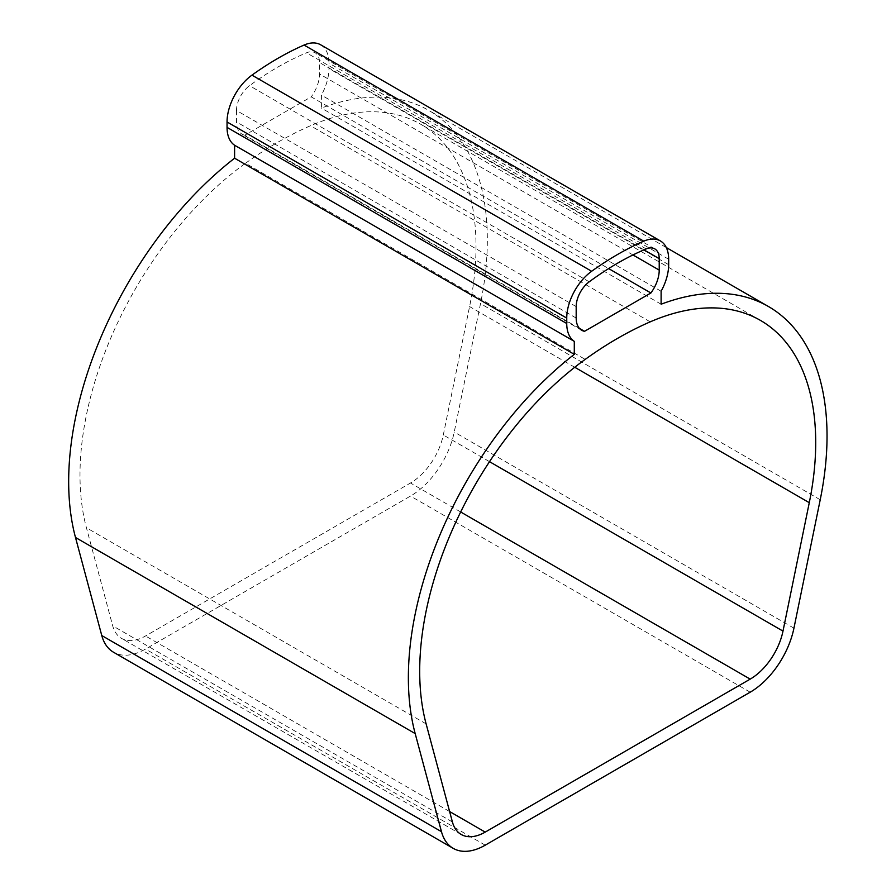 <?xml version="1.0" encoding="UTF-8"?>
<svg xmlns="http://www.w3.org/2000/svg" width="896" height="896" viewBox="0 0 896 896"><rect width="100%" height="100%" fill="white"/><g stroke="black" fill="none" stroke-linecap="round" stroke-linejoin="round"><path stroke-width="0.67" stroke-dasharray="4.48 3.36" d="M661.114 291.245L321.406 95.122L321.406 108.091A282.901 163.341 -60 0 1 428.747 110.387A282.901 163.341 -60 0 1 480.514 303.621L454.238 432.051A64.053 36.982 -60 0 1 410.491 496.07L145.522 649.051A64.053 36.982 -60 0 1 113.501 652.221M661.114 304.214L321.406 108.091M320.667 44.8A40.029 23.117 -60 0 1 328.955 63.123L328.955 68.544A40.029 23.117 -60 0 1 321.406 95.122M245.504 163.262A373.643 215.723 -60 0 1 310.509 125.731A266.896 154.09 -60 0 1 420.739 124.264A266.896 154.09 -60 0 1 469.582 306.555L443.296 434.986A48.037 27.731 -60 0 1 410.491 483L145.522 635.981A48.037 27.731 -60 0 1 121.498 638.355A48.037 27.731 -60 0 1 112.706 625.845L86.43 527.766A266.896 154.09 -60 0 1 245.504 163.262L585.2 359.386M579.41 328.373L244.81 135.195L311.203 96.858L608.63 268.587M576.184 306.611L236.488 110.488A21.347 12.331 -60 0 1 249.525 85.691A295.579 170.654 -60 0 1 306.488 52.808A21.347 12.331 -60 0 1 315.101 52.774A21.347 12.331 -60 0 1 319.525 62.552L319.525 73.987A26.69 15.411 -60 0 1 311.203 96.858M236.488 110.488L236.488 121.934A26.69 15.411 -60 0 0 242.01 134.142A26.69 15.411 -60 0 0 244.81 135.195M820.221 499.744L480.514 303.621M793.934 628.174L454.238 432.051M750.187 692.194L410.491 496.07M485.218 845.174L145.522 649.051M668.662 259.246L328.955 63.123M668.662 264.667L328.955 68.544M650.205 321.854L310.509 125.731M426.126 723.89L86.43 527.766M452.413 821.968L112.706 625.845M449.613 811.541L145.522 635.981M460.667 511.974L410.491 483M489.507 461.664L443.296 434.986M574.739 367.259L469.582 306.555M632.968 254.957L319.525 73.987M643.966 249.861L319.525 62.552M646.184 248.931L306.488 52.808M589.221 281.814L249.525 85.691M576.184 318.046L236.488 121.934M666.299 247.542L428.747 110.387M461.205 834.478L121.498 638.355M760.435 320.387L420.739 124.264M654.797 248.898L315.101 52.774M581.717 330.266L242.01 134.142"/><path stroke-width="1.34" d="M453.197 848.344L113.501 652.221A64.053 36.982 -60 0 1 101.774 635.544L75.488 537.466A282.901 163.341 -60 0 1 234.595 158.211L574.291 354.334A282.901 163.341 -60 0 0 415.184 733.589L441.47 831.667A64.053 36.982 -60 0 0 453.197 848.344A64.053 36.982 -60 0 0 485.218 845.174L750.187 692.194A64.053 36.982 -60 0 0 793.934 628.174L820.221 499.744A282.901 163.341 -60 0 0 768.443 306.51A282.901 163.341 -60 0 0 661.114 304.214L661.114 291.245A40.029 23.117 -60 0 0 668.662 264.667L668.662 259.246A40.029 23.117 -60 0 0 660.363 240.923L320.667 44.8A40.029 23.117 -60 0 0 304.058 45.058A306.253 176.814 -60 0 0 251.955 75.141A40.029 23.117 -60 0 0 227.046 121.968L227.046 127.378A40.029 23.117 -60 0 0 234.595 145.242L574.291 341.365A40.029 23.117 -60 0 1 566.742 323.501L566.742 318.091A40.029 23.117 -60 0 1 591.651 271.264A306.253 176.814 -60 0 1 643.754 241.181A40.029 23.117 -60 0 1 660.363 240.923M574.291 354.334L574.291 341.365M234.595 158.211L234.595 145.242M750.187 679.123L485.218 832.104A48.037 27.731 -60 0 1 461.205 834.478A48.037 27.731 -60 0 1 452.413 821.968L426.126 723.89A266.896 154.09 -60 0 1 585.2 359.386A373.643 215.723 -60 0 1 650.205 321.854A266.896 154.09 -60 0 1 760.435 320.387A266.896 154.09 -60 0 1 809.278 502.678L782.992 631.109A48.037 27.731 -60 0 1 750.187 679.123L460.667 511.974M584.506 331.318A26.69 15.411 -60 0 1 581.717 330.266A26.69 15.411 -60 0 1 576.184 318.046L576.184 306.611A21.347 12.331 -60 0 1 589.221 281.814A295.579 170.654 -60 0 1 646.184 248.931A21.347 12.331 -60 0 1 654.797 248.898A21.347 12.331 -60 0 1 659.221 258.664L659.221 270.11A26.69 15.411 -60 0 1 650.899 292.981L584.506 331.318L579.41 328.373M650.899 292.981L608.63 268.587M441.47 831.667L101.774 635.544M415.184 733.589L75.488 537.466M566.742 323.501L227.046 127.378M566.742 318.091L227.046 121.968M591.651 271.264L251.955 75.141M643.754 241.181L304.058 45.058M485.218 832.104L449.613 811.541M782.992 631.109L489.507 461.664M809.278 502.678L574.739 367.259M659.221 270.11L632.968 254.957M659.221 258.664L643.966 249.861M768.443 306.51L666.299 247.542"/></g></svg>
